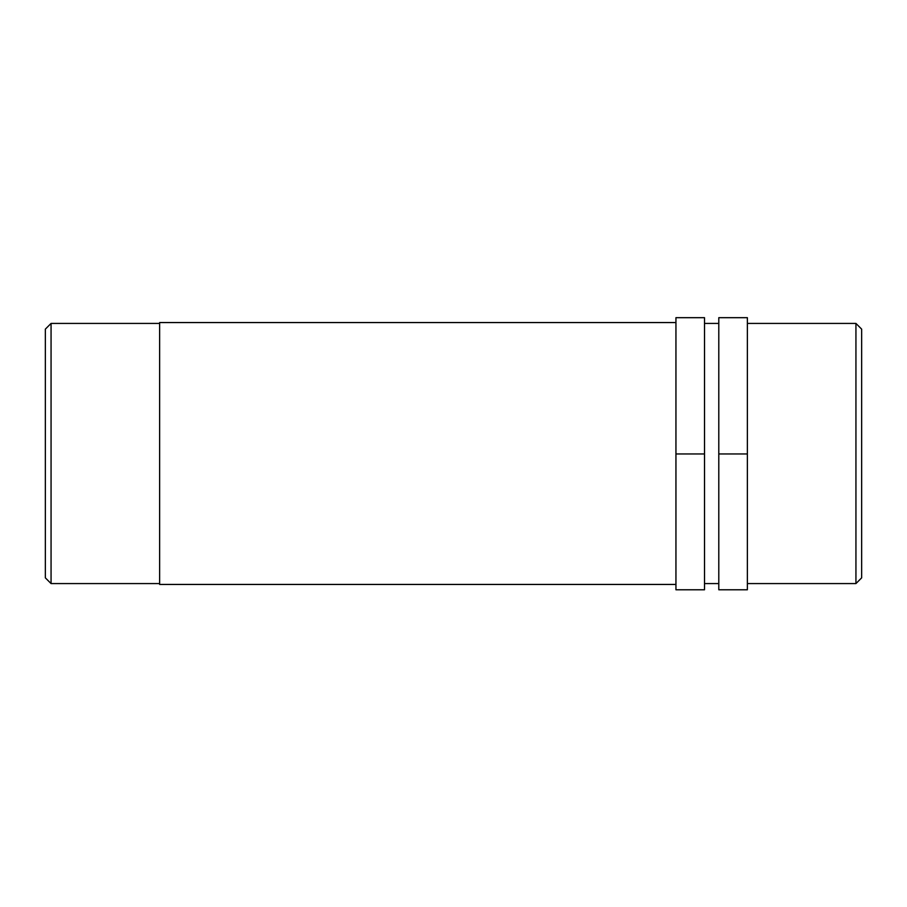 <?xml version="1.0" encoding="UTF-8"?>
<svg xmlns="http://www.w3.org/2000/svg" width="907" height="907" viewBox="0 0 907 907"><rect width="100%" height="100%" fill="white"/><g stroke="black" fill="none" stroke-linecap="round" stroke-linejoin="round"><path stroke-width="1.36" d="M704.512 453.953L704.512 589.777L675.942 589.777L675.942 453.953L704.512 453.953L704.512 317.677L675.942 317.677L675.942 453.953M675.942 317.677L704.512 317.677M718.798 453.953L747.368 453.953L747.368 589.777L718.798 589.777L718.798 317.677L747.368 317.677L718.798 317.677M747.368 453.953L747.368 317.677M855.936 323.425L855.936 583.575L861.65 577.861L861.65 329.139L855.936 323.425L747.368 323.425M51.064 323.425L45.35 329.139L45.35 577.861L51.064 583.575L51.064 323.425L159.632 323.425M675.942 322.563L159.632 322.563L159.632 584.437L675.942 584.437M704.512 323.425L718.798 323.425M747.368 583.575L855.936 583.575M51.064 583.575L159.632 583.575M704.512 583.575L718.798 583.575"/></g></svg>
